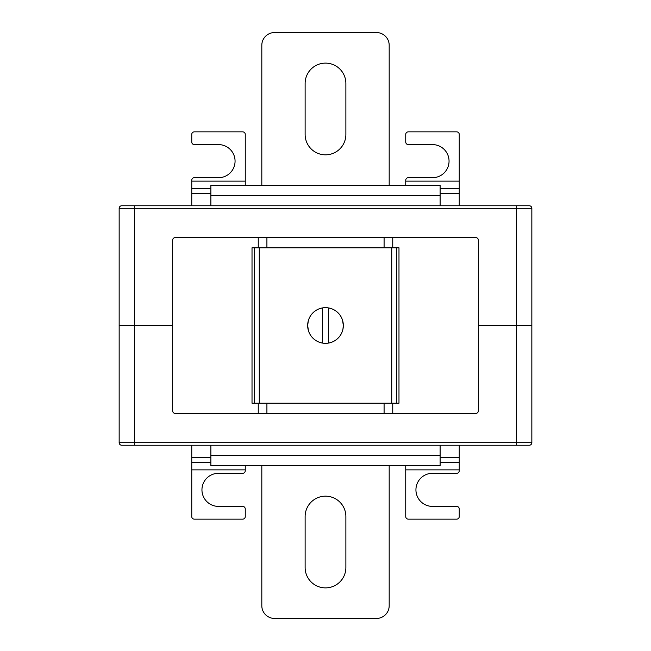 <?xml version="1.0" encoding="UTF-8"?>
<svg xmlns="http://www.w3.org/2000/svg" width="651" height="651" viewBox="0 0 651 651"><rect width="100%" height="100%" fill="white"/><g stroke="black" fill="none" stroke-linecap="round" stroke-linejoin="round"><path stroke-width="0.98" d="M121.713 205.773L529.287 205.773A2.547 2.547 0 0 1 531.843 208.32L531.843 325.5L478.347 325.5L531.843 325.5L531.843 442.68A2.547 2.547 0 0 1 529.287 445.227L121.713 445.227A2.547 2.547 0 0 1 119.157 442.68L119.157 208.32A2.547 2.547 0 0 1 121.713 205.773M172.653 325.5L119.157 325.5L172.653 325.5M440.133 195.585L440.133 185.397L210.867 185.397L210.867 195.585L440.133 195.585L440.133 205.773M210.867 195.585L210.867 205.773M391.731 403.197L391.731 247.803M259.269 403.197L259.269 247.803M392.748 403.197L252.018 403.197L252.018 247.803L398.982 247.803L398.982 403.197L392.748 403.197L392.748 413.385L475.8 413.385A2.547 2.547 0 0 0 478.347 410.838L478.347 240.162A2.547 2.547 0 0 0 475.8 237.615L175.2 237.615A2.547 2.547 0 0 0 172.653 240.162L172.653 410.838A2.547 2.547 0 0 0 175.2 413.385L392.748 413.385M384.09 247.803L384.09 237.615M266.91 247.803L266.91 237.615M266.91 403.197L266.91 413.385M384.09 403.197L384.09 413.385M119.157 442.68A2.547 2.547 0 0 0 121.713 445.227A2.547 2.547 0 0 1 119.157 442.68L516.552 442.68L516.552 208.32L134.448 208.32L134.448 445.227M210.867 455.415L210.867 465.603L440.133 465.603L440.133 455.415L210.867 455.415L210.867 445.227M440.133 455.415L440.133 445.227M245.256 465.603L245.256 470.746A2.547 2.547 0 0 1 242.709 473.293L218.508 473.293A16.56 16.56 0 0 0 201.948 489.853A16.56 16.56 0 0 0 218.508 506.405L242.709 506.405A2.547 2.547 0 0 1 245.256 508.952L245.256 516.593A2.547 2.547 0 0 1 242.709 519.148L194.307 519.148A2.547 2.547 0 0 1 191.76 516.593L191.76 462.666L210.867 462.666M210.867 457.474L191.76 457.474L191.76 462.666M191.76 457.474L191.76 445.227M459.24 445.227L459.24 470.746A2.547 2.547 0 0 1 456.693 473.293L432.492 473.293A16.56 16.56 0 0 0 415.932 489.853A16.56 16.56 0 0 0 432.492 506.405L456.693 506.405A2.547 2.547 0 0 1 459.24 508.952L459.24 516.593A2.547 2.547 0 0 1 456.693 519.148L408.291 519.148A2.547 2.547 0 0 1 405.744 516.593L405.744 465.603M405.744 185.397L405.744 180.254A2.547 2.547 0 0 1 408.291 177.707L432.492 177.707A16.56 16.56 0 0 0 449.052 161.147A16.56 16.56 0 0 0 432.492 144.595L408.291 144.595A2.547 2.547 0 0 1 405.744 142.048L405.744 134.407A2.547 2.547 0 0 1 408.291 131.852L456.693 131.852A2.547 2.547 0 0 1 459.24 134.407L459.24 188.334L440.133 188.334M440.133 193.526L459.24 193.526L459.24 188.334M459.24 193.526L459.24 205.773M191.76 205.773L191.76 180.254A2.547 2.547 0 0 1 194.307 177.707L218.508 177.707A16.56 16.56 0 0 0 235.068 161.147A16.56 16.56 0 0 0 218.508 144.595L194.307 144.595A2.547 2.547 0 0 1 191.76 142.048L191.76 134.407A2.547 2.547 0 0 1 194.307 131.852L242.709 131.852A2.547 2.547 0 0 1 245.256 134.407L245.256 185.397M308.297 320.797L307.671 325.5L308.411 330.594L307.671 325.5A17.829 17.829 0 0 0 322.44 343.069L320.406 342.589L322.44 343.069A17.829 17.829 0 0 0 343.329 325.5L342.931 329.268M343.223 323.539L342.589 320.406L343.329 325.5A17.829 17.829 0 0 0 328.56 307.931L330.594 308.411L328.56 307.931A17.829 17.829 0 0 0 322.44 307.931L320.406 308.411L322.44 307.931A17.829 17.829 0 0 0 307.671 325.5M328.56 343.069L330.594 342.589L328.56 343.069L328.56 307.931M322.44 307.931L322.44 343.069M389.184 185.397L389.184 45.285A12.735 12.735 0 0 0 376.449 32.55L274.551 32.55A12.735 12.735 0 0 0 261.816 45.285L261.816 185.397M305.124 134.448A20.376 20.376 0 0 0 325.5 154.824A20.376 20.376 0 0 0 345.876 134.448L345.876 83.499A20.376 20.376 0 0 0 325.5 63.123A20.376 20.376 0 0 0 305.124 83.499L305.124 134.448M261.816 465.603L261.816 605.715A12.735 12.735 0 0 0 274.551 618.45L376.449 618.45A12.735 12.735 0 0 0 389.184 605.715L389.184 465.603M345.876 516.552A20.376 20.376 0 0 0 325.5 496.176A20.376 20.376 0 0 0 305.124 516.552L305.124 567.501A20.376 20.376 0 0 0 325.5 587.877A20.376 20.376 0 0 0 345.876 567.501L345.876 516.552M134.448 205.773L134.448 208.32L119.157 208.32M531.843 208.32L516.552 208.32L516.552 205.773M396.475 403.197L396.475 247.803M254.525 247.803L254.525 403.197M258.252 247.803L258.252 237.615M258.252 403.197L258.252 413.385M392.748 247.803L392.748 237.615M516.552 445.227L516.552 442.68L531.843 442.68M245.256 469.867L191.76 469.867M459.24 469.867L405.744 469.867M459.24 457.474L440.133 457.474M440.133 462.666L459.24 462.666M405.744 181.133L459.24 181.133M191.76 181.133L245.256 181.133M191.76 193.526L210.867 193.526M210.867 188.334L191.76 188.334"/></g></svg>
